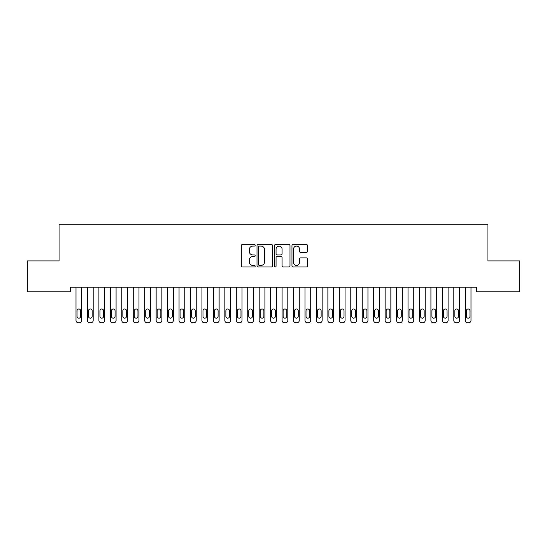 <?xml version="1.0" encoding="UTF-8"?>
<svg xmlns="http://www.w3.org/2000/svg" width="547" height="547" viewBox="0 0 547 547"><rect width="100%" height="100%" fill="white"/><g stroke="black" fill="none" stroke-linecap="round" stroke-linejoin="round"><path stroke-width="0.82" d="M255.182 245.288A0.786 0.786 0 0 0 254.396 244.502L242.458 244.502A1.121 1.121 0 0 0 241.33 245.63L241.33 265.856A1.121 1.121 0 0 0 242.458 266.984L254.396 266.984A0.786 0.786 0 0 0 255.182 266.191A0.786 0.786 0 0 0 254.396 265.404L252.851 265.404A3.597 3.597 0 0 1 249.254 261.808L249.254 260.126A3.597 3.597 0 0 1 252.851 256.529L254.396 256.529A0.786 0.786 0 0 0 255.182 255.743A0.786 0.786 0 0 0 254.396 254.957L252.851 254.957A3.597 3.597 0 0 1 249.254 251.36L249.254 249.671A3.597 3.597 0 0 1 252.851 246.082L254.396 246.082A0.786 0.786 0 0 0 255.182 245.288M306.341 252.427A1.121 1.121 0 0 0 307.469 251.305L307.469 245.63A1.121 1.121 0 0 0 306.341 244.502L293.083 244.502A1.121 1.121 0 0 0 291.961 245.63L291.961 265.856A1.121 1.121 0 0 0 293.083 266.984L306.341 266.984A1.121 1.121 0 0 0 307.469 265.856L307.469 259.005A1.121 1.121 0 0 0 306.341 257.876L300.665 257.876A1.121 1.121 0 0 0 299.544 259.005L299.544 262.403A3.009 3.009 0 0 1 296.536 265.404A3.009 3.009 0 0 1 293.534 262.403L293.534 249.083A3.009 3.009 0 0 1 296.536 246.082A3.009 3.009 0 0 1 299.544 249.083L299.544 251.305A1.121 1.121 0 0 0 300.665 252.427L306.341 252.427M476.485 287.23L70.515 287.23L70.515 291.804L27.35 291.804L27.35 260.892L59.062 260.892L59.062 224.256L487.938 224.256L487.938 260.892L519.65 260.892L519.65 291.804L476.485 291.804L476.485 287.23M272.515 245.63A1.121 1.121 0 0 0 271.394 244.502L258.129 244.502A1.121 1.121 0 0 0 257.008 245.63L257.008 265.856A1.121 1.121 0 0 0 258.129 266.984L271.394 266.984A1.121 1.121 0 0 0 272.515 265.856L272.515 245.63M275.606 244.502L288.871 244.502A1.121 1.121 0 0 1 289.992 245.63L289.992 265.856A1.121 1.121 0 0 1 288.871 266.984L283.196 266.984A1.121 1.121 0 0 1 282.067 265.856L282.067 257.651A1.121 1.121 0 0 0 280.946 256.529L277.179 256.529A1.121 1.121 0 0 0 276.057 257.651L276.057 266.191A0.786 0.786 0 0 1 275.271 266.984A0.786 0.786 0 0 1 274.485 266.191L274.485 245.63A1.121 1.121 0 0 1 275.606 244.502M259.367 246.082A0.786 0.786 0 0 0 258.581 246.868L258.581 264.618A0.786 0.786 0 0 0 259.367 265.404L261.001 265.404A3.597 3.597 0 0 0 264.591 261.808L264.591 249.671A3.597 3.597 0 0 0 261.001 246.082L259.367 246.082M282.067 249.138A3.009 3.009 0 0 0 279.066 246.136A3.009 3.009 0 0 0 276.057 249.138L276.057 253.835A1.121 1.121 0 0 0 277.179 254.957L280.946 254.957A1.121 1.121 0 0 0 282.067 253.835L282.067 249.138M81.729 287.23L81.729 320.453A2.291 2.291 0 0 1 79.445 322.744L78.296 322.744A2.291 2.291 0 0 1 76.006 320.453L76.006 287.23M80.703 316.33L80.703 310.833A1.832 1.832 0 0 0 78.871 309A1.832 1.832 0 0 0 77.038 310.833L77.038 316.33A1.832 1.832 0 0 0 78.871 318.163A1.832 1.832 0 0 0 80.703 316.33M93.181 287.23L93.181 320.453A2.291 2.291 0 0 1 90.891 322.744L89.749 322.744A2.291 2.291 0 0 1 87.458 320.453L87.458 287.23M92.149 316.33L92.149 310.833A1.832 1.832 0 0 0 90.317 309A1.832 1.832 0 0 0 88.484 310.833L88.484 316.33A1.832 1.832 0 0 0 90.317 318.163A1.832 1.832 0 0 0 92.149 316.33M104.627 287.23L104.627 320.453A2.291 2.291 0 0 1 102.337 322.744L101.195 322.744A2.291 2.291 0 0 1 98.904 320.453L98.904 287.23M103.602 316.33L103.602 310.833A1.832 1.832 0 0 0 101.769 309A1.832 1.832 0 0 0 99.937 310.833L99.937 316.33A1.832 1.832 0 0 0 101.769 318.163A1.832 1.832 0 0 0 103.602 316.33M116.08 287.23L116.08 320.453A2.291 2.291 0 0 1 113.79 322.744L112.641 322.744A2.291 2.291 0 0 1 110.357 320.453L110.357 287.23M115.048 316.33L115.048 310.833A1.832 1.832 0 0 0 113.215 309A1.832 1.832 0 0 0 111.383 310.833L111.383 316.33A1.832 1.832 0 0 0 113.215 318.163A1.832 1.832 0 0 0 115.048 316.33M127.526 287.23L127.526 320.453A2.291 2.291 0 0 1 125.236 322.744L124.094 322.744A2.291 2.291 0 0 1 121.803 320.453L121.803 287.23M126.494 316.33L126.494 310.833A1.832 1.832 0 0 0 124.668 309A1.832 1.832 0 0 0 122.836 310.833L122.836 316.33A1.832 1.832 0 0 0 124.668 318.163A1.832 1.832 0 0 0 126.494 316.33M138.979 287.23L138.979 320.453A2.291 2.291 0 0 1 136.688 322.744L135.54 322.744A2.291 2.291 0 0 1 133.249 320.453L133.249 287.23M137.947 316.33L137.947 310.833A1.832 1.832 0 0 0 136.114 309A1.832 1.832 0 0 0 134.282 310.833L134.282 316.33A1.832 1.832 0 0 0 136.114 318.163A1.832 1.832 0 0 0 137.947 316.33M150.425 287.23L150.425 320.453A2.291 2.291 0 0 1 148.134 322.744L146.993 322.744A2.291 2.291 0 0 1 144.702 320.453L144.702 287.23M149.393 316.33L149.393 310.833A1.832 1.832 0 0 0 147.56 309A1.832 1.832 0 0 0 145.728 310.833L145.728 316.33A1.832 1.832 0 0 0 147.56 318.163A1.832 1.832 0 0 0 149.393 316.33M161.871 287.23L161.871 320.453A2.291 2.291 0 0 1 159.587 322.744L158.439 322.744A2.291 2.291 0 0 1 156.148 320.453L156.148 287.23M160.845 316.33L160.845 310.833A1.832 1.832 0 0 0 159.013 309A1.832 1.832 0 0 0 157.18 310.833L157.18 316.33A1.832 1.832 0 0 0 159.013 318.163A1.832 1.832 0 0 0 160.845 316.33M173.324 287.23L173.324 320.453A2.291 2.291 0 0 1 171.033 322.744L169.891 322.744A2.291 2.291 0 0 1 167.601 320.453L167.601 287.23M172.291 316.33L172.291 310.833A1.832 1.832 0 0 0 170.459 309A1.832 1.832 0 0 0 168.626 310.833L168.626 316.33A1.832 1.832 0 0 0 170.459 318.163A1.832 1.832 0 0 0 172.291 316.33M184.77 287.23L184.77 320.453A2.291 2.291 0 0 1 182.479 322.744L181.337 322.744A2.291 2.291 0 0 1 179.047 320.453L179.047 287.23M183.744 316.33L183.744 310.833A1.832 1.832 0 0 0 181.912 309A1.832 1.832 0 0 0 180.079 310.833L180.079 316.33A1.832 1.832 0 0 0 181.912 318.163A1.832 1.832 0 0 0 183.744 316.33M196.223 287.23L196.223 320.453A2.291 2.291 0 0 1 193.932 322.744L192.783 322.744A2.291 2.291 0 0 1 190.493 320.453L190.493 287.23M195.19 316.33L195.19 310.833A1.832 1.832 0 0 0 193.358 309A1.832 1.832 0 0 0 191.525 310.833L191.525 316.33A1.832 1.832 0 0 0 193.358 318.163A1.832 1.832 0 0 0 195.19 316.33M207.669 287.23L207.669 320.453A2.291 2.291 0 0 1 205.378 322.744L204.236 322.744A2.291 2.291 0 0 1 201.946 320.453L201.946 287.23M206.636 316.33L206.636 310.833A1.832 1.832 0 0 0 204.804 309A1.832 1.832 0 0 0 202.978 310.833L202.978 316.33A1.832 1.832 0 0 0 204.804 318.163A1.832 1.832 0 0 0 206.636 316.33M219.121 287.23L219.121 320.453A2.291 2.291 0 0 1 216.831 322.744L215.682 322.744A2.291 2.291 0 0 1 213.392 320.453L213.392 287.23M218.089 316.33L218.089 310.833A1.832 1.832 0 0 0 216.256 309A1.832 1.832 0 0 0 214.424 310.833L214.424 316.33A1.832 1.832 0 0 0 216.256 318.163A1.832 1.832 0 0 0 218.089 316.33M230.567 287.23L230.567 320.453A2.291 2.291 0 0 1 228.277 322.744L227.135 322.744A2.291 2.291 0 0 1 224.844 320.453L224.844 287.23M229.535 316.33L229.535 310.833A1.832 1.832 0 0 0 227.702 309A1.832 1.832 0 0 0 225.87 310.833L225.87 316.33A1.832 1.832 0 0 0 227.702 318.163A1.832 1.832 0 0 0 229.535 316.33M242.013 287.23L242.013 320.453A2.291 2.291 0 0 1 239.723 322.744L238.581 322.744A2.291 2.291 0 0 1 236.29 320.453L236.29 287.23M240.988 316.33L240.988 310.833A1.832 1.832 0 0 0 239.155 309A1.832 1.832 0 0 0 237.323 310.833L237.323 316.33A1.832 1.832 0 0 0 239.155 318.163A1.832 1.832 0 0 0 240.988 316.33M253.466 287.23L253.466 320.453A2.291 2.291 0 0 1 251.176 322.744L250.027 322.744A2.291 2.291 0 0 1 247.743 320.453L247.743 287.23M252.434 316.33L252.434 310.833A1.832 1.832 0 0 0 250.601 309A1.832 1.832 0 0 0 248.769 310.833L248.769 316.33A1.832 1.832 0 0 0 250.601 318.163A1.832 1.832 0 0 0 252.434 316.33M264.912 287.23L264.912 320.453A2.291 2.291 0 0 1 262.622 322.744L261.48 322.744A2.291 2.291 0 0 1 259.189 320.453L259.189 287.23M263.88 316.33L263.88 310.833A1.832 1.832 0 0 0 262.054 309A1.832 1.832 0 0 0 260.222 310.833L260.222 316.33A1.832 1.832 0 0 0 262.054 318.163A1.832 1.832 0 0 0 263.88 316.33M276.365 287.23L276.365 320.453A2.291 2.291 0 0 1 274.074 322.744L272.926 322.744A2.291 2.291 0 0 1 270.635 320.453L270.635 287.23M275.332 316.33L275.332 310.833A1.832 1.832 0 0 0 273.5 309A1.832 1.832 0 0 0 271.668 310.833L271.668 316.33A1.832 1.832 0 0 0 273.5 318.163A1.832 1.832 0 0 0 275.332 316.33M287.811 287.23L287.811 320.453A2.291 2.291 0 0 1 285.52 322.744L284.378 322.744A2.291 2.291 0 0 1 282.088 320.453L282.088 287.23M286.778 316.33L286.778 310.833A1.832 1.832 0 0 0 284.946 309A1.832 1.832 0 0 0 283.12 310.833L283.12 316.33A1.832 1.832 0 0 0 284.946 318.163A1.832 1.832 0 0 0 286.778 316.33M299.257 287.23L299.257 320.453A2.291 2.291 0 0 1 296.973 322.744L295.824 322.744A2.291 2.291 0 0 1 293.534 320.453L293.534 287.23M298.231 316.33L298.231 310.833A1.832 1.832 0 0 0 296.399 309A1.832 1.832 0 0 0 294.566 310.833L294.566 316.33A1.832 1.832 0 0 0 296.399 318.163A1.832 1.832 0 0 0 298.231 316.33M310.71 287.23L310.71 320.453A2.291 2.291 0 0 1 308.419 322.744L307.277 322.744A2.291 2.291 0 0 1 304.987 320.453L304.987 287.23M309.677 316.33L309.677 310.833A1.832 1.832 0 0 0 307.845 309A1.832 1.832 0 0 0 306.012 310.833L306.012 316.33A1.832 1.832 0 0 0 307.845 318.163A1.832 1.832 0 0 0 309.677 316.33M322.156 287.23L322.156 320.453A2.291 2.291 0 0 1 319.865 322.744L318.723 322.744A2.291 2.291 0 0 1 316.433 320.453L316.433 287.23M321.13 316.33L321.13 310.833A1.832 1.832 0 0 0 319.298 309A1.832 1.832 0 0 0 317.465 310.833L317.465 316.33A1.832 1.832 0 0 0 319.298 318.163A1.832 1.832 0 0 0 321.13 316.33M333.608 287.23L333.608 320.453A2.291 2.291 0 0 1 331.318 322.744L330.169 322.744A2.291 2.291 0 0 1 327.879 320.453L327.879 287.23M332.576 316.33L332.576 310.833A1.832 1.832 0 0 0 330.744 309A1.832 1.832 0 0 0 328.911 310.833L328.911 316.33A1.832 1.832 0 0 0 330.744 318.163A1.832 1.832 0 0 0 332.576 316.33M345.054 287.23L345.054 320.453A2.291 2.291 0 0 1 342.764 322.744L341.622 322.744A2.291 2.291 0 0 1 339.331 320.453L339.331 287.23M344.022 316.33L344.022 310.833A1.832 1.832 0 0 0 342.196 309A1.832 1.832 0 0 0 340.364 310.833L340.364 316.33A1.832 1.832 0 0 0 342.196 318.163A1.832 1.832 0 0 0 344.022 316.33M356.507 287.23L356.507 320.453A2.291 2.291 0 0 1 354.217 322.744L353.068 322.744A2.291 2.291 0 0 1 350.777 320.453L350.777 287.23M355.475 316.33L355.475 310.833A1.832 1.832 0 0 0 353.642 309A1.832 1.832 0 0 0 351.81 310.833L351.81 316.33A1.832 1.832 0 0 0 353.642 318.163A1.832 1.832 0 0 0 355.475 316.33M367.953 287.23L367.953 320.453A2.291 2.291 0 0 1 365.663 322.744L364.521 322.744A2.291 2.291 0 0 1 362.23 320.453L362.23 287.23M366.921 316.33L366.921 310.833A1.832 1.832 0 0 0 365.088 309A1.832 1.832 0 0 0 363.256 310.833L363.256 316.33A1.832 1.832 0 0 0 365.088 318.163A1.832 1.832 0 0 0 366.921 316.33M379.399 287.23L379.399 320.453A2.291 2.291 0 0 1 377.109 322.744L375.967 322.744A2.291 2.291 0 0 1 373.676 320.453L373.676 287.23M378.374 316.33L378.374 310.833A1.832 1.832 0 0 0 376.541 309A1.832 1.832 0 0 0 374.709 310.833L374.709 316.33A1.832 1.832 0 0 0 376.541 318.163A1.832 1.832 0 0 0 378.374 316.33M390.852 287.23L390.852 320.453A2.291 2.291 0 0 1 388.561 322.744L387.413 322.744A2.291 2.291 0 0 1 385.129 320.453L385.129 287.23M389.82 316.33L389.82 310.833A1.832 1.832 0 0 0 387.987 309A1.832 1.832 0 0 0 386.155 310.833L386.155 316.33A1.832 1.832 0 0 0 387.987 318.163A1.832 1.832 0 0 0 389.82 316.33M402.298 287.23L402.298 320.453A2.291 2.291 0 0 1 400.007 322.744L398.866 322.744A2.291 2.291 0 0 1 396.575 320.453L396.575 287.23M401.272 316.33L401.272 310.833A1.832 1.832 0 0 0 399.44 309A1.832 1.832 0 0 0 397.607 310.833L397.607 316.33A1.832 1.832 0 0 0 399.44 318.163A1.832 1.832 0 0 0 401.272 316.33M413.751 287.23L413.751 320.453A2.291 2.291 0 0 1 411.46 322.744L410.312 322.744A2.291 2.291 0 0 1 408.021 320.453L408.021 287.23M412.718 316.33L412.718 310.833A1.832 1.832 0 0 0 410.886 309A1.832 1.832 0 0 0 409.053 310.833L409.053 316.33A1.832 1.832 0 0 0 410.886 318.163A1.832 1.832 0 0 0 412.718 316.33M425.197 287.23L425.197 320.453A2.291 2.291 0 0 1 422.906 322.744L421.764 322.744A2.291 2.291 0 0 1 419.474 320.453L419.474 287.23M424.164 316.33L424.164 310.833A1.832 1.832 0 0 0 422.332 309A1.832 1.832 0 0 0 420.506 310.833L420.506 316.33A1.832 1.832 0 0 0 422.332 318.163A1.832 1.832 0 0 0 424.164 316.33M436.643 287.23L436.643 320.453A2.291 2.291 0 0 1 434.359 322.744L433.21 322.744A2.291 2.291 0 0 1 430.92 320.453L430.92 287.23M435.617 316.33L435.617 310.833A1.832 1.832 0 0 0 433.785 309A1.832 1.832 0 0 0 431.952 310.833L431.952 316.33A1.832 1.832 0 0 0 433.785 318.163A1.832 1.832 0 0 0 435.617 316.33M448.096 287.23L448.096 320.453A2.291 2.291 0 0 1 445.805 322.744L444.663 322.744A2.291 2.291 0 0 1 442.373 320.453L442.373 287.23M447.063 316.33L447.063 310.833A1.832 1.832 0 0 0 445.231 309A1.832 1.832 0 0 0 443.398 310.833L443.398 316.33A1.832 1.832 0 0 0 445.231 318.163A1.832 1.832 0 0 0 447.063 316.33M459.542 287.23L459.542 320.453A2.291 2.291 0 0 1 457.251 322.744L456.109 322.744A2.291 2.291 0 0 1 453.819 320.453L453.819 287.23M458.516 316.33L458.516 310.833A1.832 1.832 0 0 0 456.683 309A1.832 1.832 0 0 0 454.851 310.833L454.851 316.33A1.832 1.832 0 0 0 456.683 318.163A1.832 1.832 0 0 0 458.516 316.33M470.994 287.23L470.994 320.453A2.291 2.291 0 0 1 468.704 322.744L467.555 322.744A2.291 2.291 0 0 1 465.271 320.453L465.271 287.23M469.962 316.33L469.962 310.833A1.832 1.832 0 0 0 468.129 309A1.832 1.832 0 0 0 466.297 310.833L466.297 316.33A1.832 1.832 0 0 0 468.129 318.163A1.832 1.832 0 0 0 469.962 316.33"/></g></svg>
